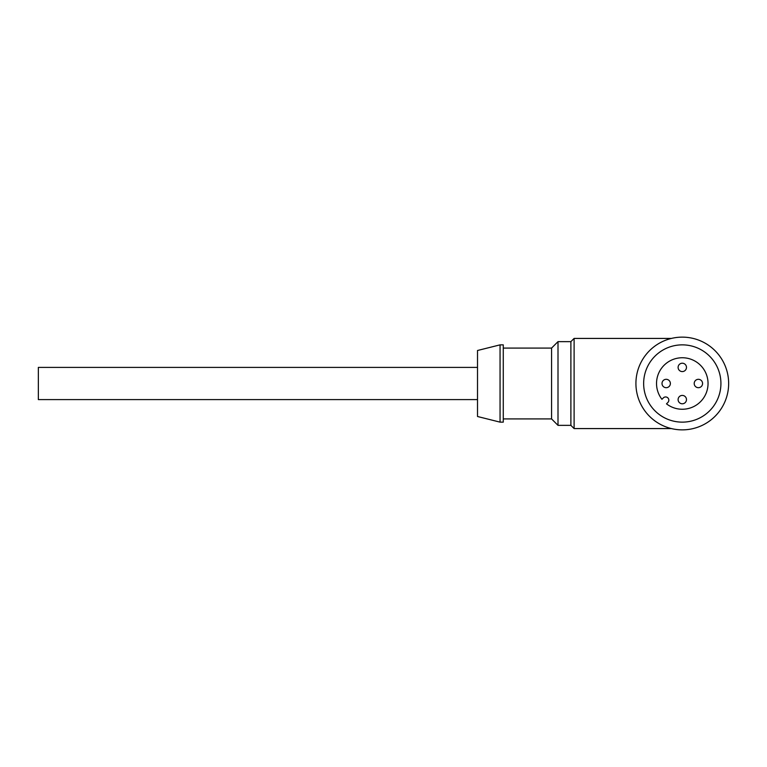 <?xml version="1.0" encoding="UTF-8"?>
<svg xmlns="http://www.w3.org/2000/svg" width="767" height="767" viewBox="0 0 767 767"><rect width="100%" height="100%" fill="white"/><g stroke="black" fill="none" stroke-linecap="round" stroke-linejoin="round"><path stroke-width="1.15" d="M503.277 418.916L551.569 418.916L558.002 425.359L570.888 425.359L574.109 428.571L574.109 338.429L671.432 338.429M698.382 387.69A4.19 4.19 0 0 1 694.202 383.5A4.19 4.19 0 0 1 698.382 379.31A4.19 4.19 0 0 1 702.572 383.5A4.19 4.19 0 0 1 698.382 387.69M682.285 371.583A4.19 4.19 0 0 1 678.105 367.403A4.19 4.19 0 0 1 682.285 363.213A4.19 4.19 0 0 1 686.475 367.403A4.19 4.19 0 0 1 682.285 371.583M682.285 403.787A4.19 4.19 0 0 1 678.105 399.597A4.19 4.19 0 0 1 682.285 395.417A4.19 4.19 0 0 1 686.475 399.597A4.19 4.19 0 0 1 682.285 403.787M666.187 387.69A4.19 4.19 0 0 1 662.007 383.5A4.19 4.19 0 0 1 666.187 379.31A4.19 4.19 0 0 1 670.377 383.5A4.19 4.19 0 0 1 666.187 387.69M665.612 396.951A3.221 3.221 0 0 1 667.846 402.493L666.494 403.845A25.762 25.762 0 0 0 708.046 383.5A25.762 25.762 0 0 0 659.15 372.177A25.762 25.762 0 0 0 661.94 399.291L663.302 397.939A3.221 3.221 0 0 1 665.612 396.951M682.285 344.862A38.638 38.638 0 0 0 643.647 383.5A38.638 38.638 0 0 0 682.285 422.138A38.638 38.638 0 0 0 720.922 383.5A38.638 38.638 0 0 0 682.285 344.862M682.285 337.135A46.365 46.365 0 0 1 728.65 383.5A46.365 46.365 0 0 1 682.285 429.865A46.365 46.365 0 0 1 635.92 383.5A46.365 46.365 0 0 1 682.285 337.135M570.888 425.359L570.888 341.641L574.109 338.429M558.002 425.359L558.002 341.641L570.888 341.641M551.569 418.916L551.569 348.084L558.002 341.641M500.055 383.5L500.055 344.862L503.277 344.862L503.277 422.138L500.055 422.138L500.055 383.5M500.055 422.138L477.515 416.5L477.515 350.5L500.055 344.862M477.515 399.597L38.35 399.597L38.35 367.403L477.515 367.403M503.277 348.084L551.569 348.084M574.109 428.571L671.432 428.571"/></g></svg>
